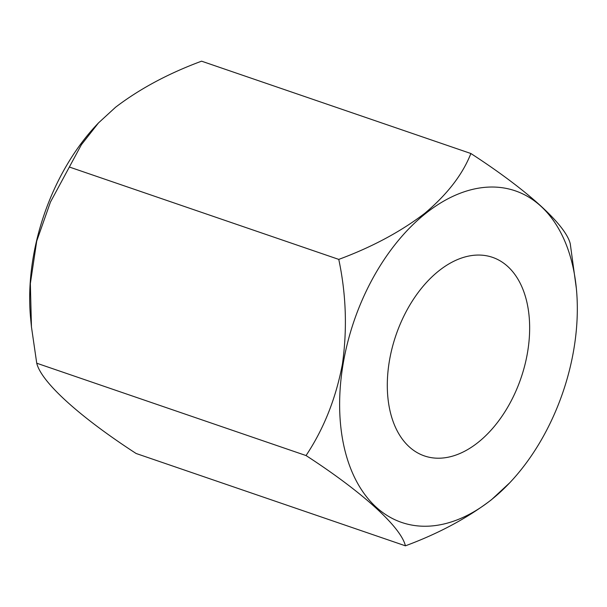 <?xml version="1.0" encoding="UTF-8"?>
<svg xmlns="http://www.w3.org/2000/svg" width="607" height="607" viewBox="0 0 607 607"><rect width="100%" height="100%" fill="white"/><g stroke="black" fill="none" stroke-linecap="round" stroke-linejoin="round"><path stroke-width="0.91" d="M306.042 455.553C323.827 428.823 335.959 398.298 342.439 363.965C347.356 328.941 346.127 294.084 338.767 259.394C371.985 247.095 400.658 231.73 424.801 213.3C447.336 194.323 462.693 174.391 470.88 153.51L201.577 61.178C168.359 73.477 139.678 88.842 115.542 107.264L98.501 122.91L81.384 144.732L50.457 202.048L36.724 241.055L30.35 283.606L31.45 326.854L36.739 363.214L306.042 455.553C362.098 491.867 400.878 526.846 405.423 545.822L136.12 453.49C80.063 417.176 41.276 382.198 36.739 363.214M491.716 499.47A175.256 110.337 108.9 0 0 509.751 482.77A175.256 110.337 108.9 0 0 576.362 288.5A175.256 110.337 108.9 0 0 425.234 213.801A175.256 110.337 108.9 0 0 344.366 448.087A175.256 110.337 108.9 0 0 491.716 499.47M509.751 482.77L491.458 499.736C467.314 518.158 438.633 533.523 405.423 545.822M470.88 153.51C526.937 189.824 565.724 224.802 570.261 243.786L576.362 288.5M438.565 271.086A104.965 66.087 108.9 0 0 387.706 374.663A104.965 66.087 108.9 0 0 424.43 455.925A104.965 66.087 108.9 0 0 478.384 442.184A104.965 66.087 108.9 0 0 529.243 338.607A104.965 66.087 108.9 0 0 492.52 257.345A104.965 66.087 108.9 0 0 438.565 271.086M338.767 259.394L69.464 167.062M98.493 122.91L97.249 124.23A175.256 110.337 108.9 0 0 30.638 318.5L31.45 326.854"/></g></svg>
